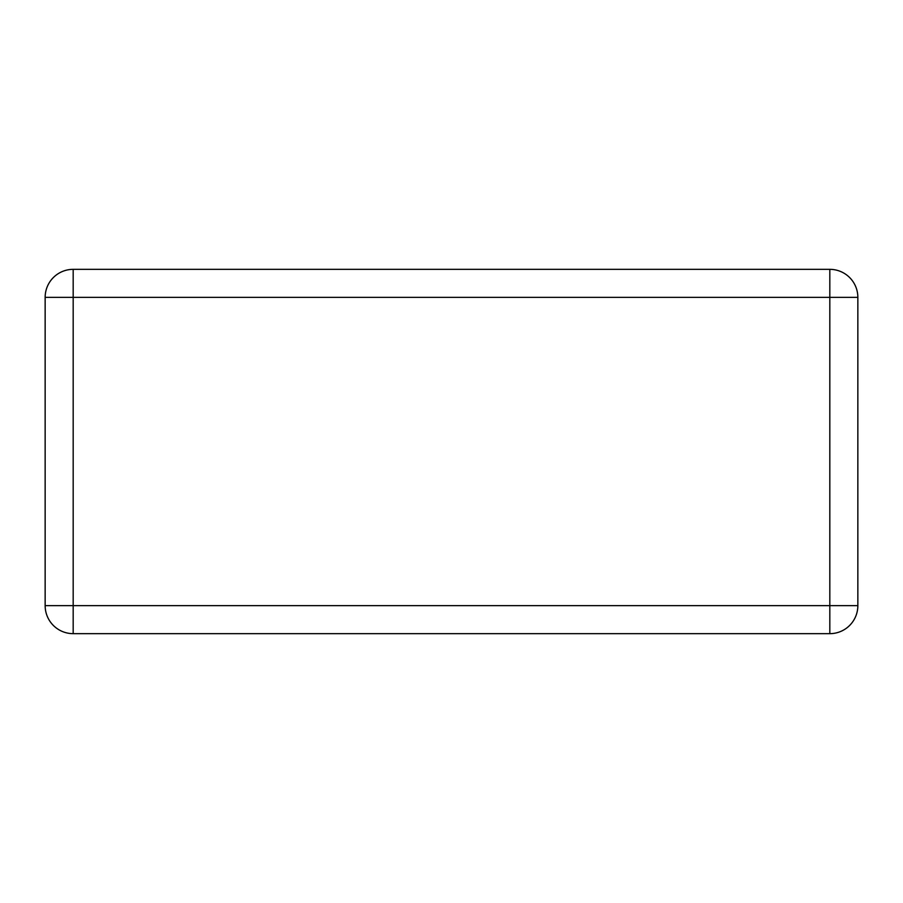 <?xml version="1.0" encoding="UTF-8"?>
<svg xmlns="http://www.w3.org/2000/svg" width="903" height="903" viewBox="0 0 903 903"><rect width="100%" height="100%" fill="white"/><g stroke="black" fill="none" stroke-linecap="round" stroke-linejoin="round"><path stroke-width="1.35" d="M45.15 605.631L45.15 297.369L73.177 297.369L73.177 605.631L829.823 605.631L829.823 297.369L73.177 297.369L73.177 269.342L829.823 269.342A28.027 28.027 0 0 1 857.85 297.369L857.85 605.631A28.027 28.027 0 0 1 829.823 633.658L73.177 633.658L73.177 605.631L45.15 605.631A28.027 28.027 0 0 0 73.177 633.658A28.027 28.027 0 0 1 45.15 605.631M73.177 269.342A28.027 28.027 0 0 0 45.15 297.369A28.027 28.027 0 0 1 73.177 269.342M829.823 633.658A28.027 28.027 0 0 0 857.85 605.631L829.823 605.631L829.823 633.658M857.85 297.369A28.027 28.027 0 0 0 829.823 269.342L829.823 297.369L857.85 297.369"/></g></svg>
